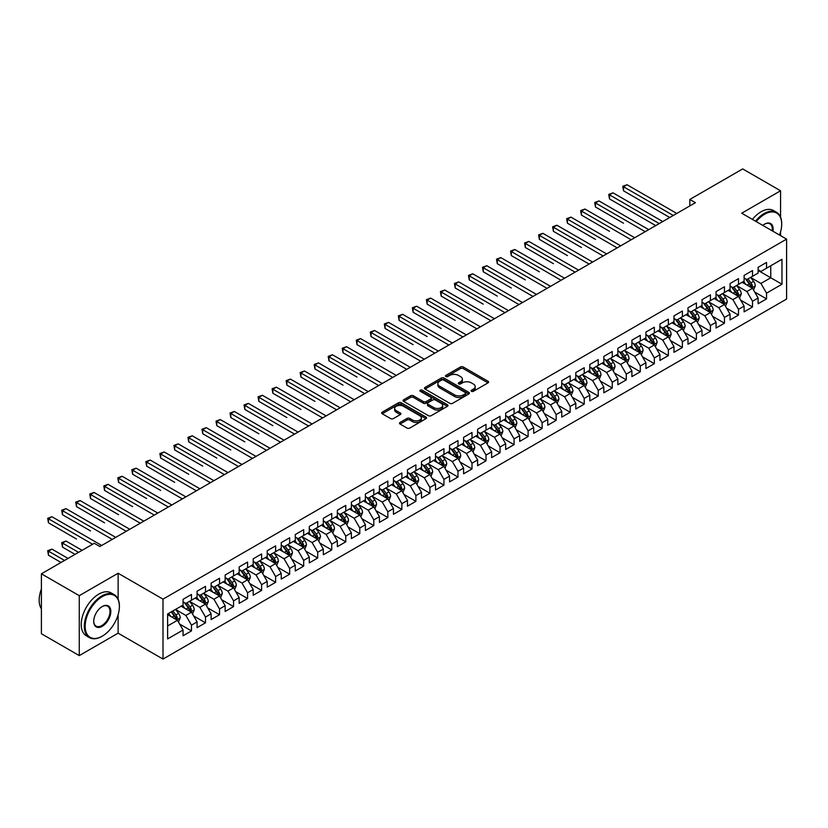 <?xml version="1.0" encoding="UTF-8"?>
<svg xmlns="http://www.w3.org/2000/svg" width="828" height="828" viewBox="0 0 828 828"><rect width="100%" height="100%" fill="white"/><g stroke="black" fill="none" stroke-linecap="round" stroke-linejoin="round"><path stroke-width="1.24" d="M471.474 391.313A1.366 0.787 0 0 0 473.399 391.313L488.034 382.867A1.946 1.128 0 0 0 488.603 382.07A1.946 1.128 0 0 0 488.034 381.273L463.245 366.97A1.946 1.128 0 0 0 460.492 366.97L445.868 375.415A1.366 0.787 0 0 0 445.474 375.964A1.366 0.787 0 0 0 445.868 376.523A1.366 0.787 0 0 0 447.793 376.523L449.687 375.436A6.231 3.602 0 0 1 458.505 375.436L460.565 376.626A6.231 3.602 0 0 1 462.386 379.172A6.231 3.602 0 0 1 460.565 381.708L458.671 382.805A1.366 0.787 0 0 0 458.277 383.364A1.366 0.787 0 0 0 458.671 383.913A1.366 0.787 0 0 0 460.596 383.913L462.49 382.826A6.231 3.602 0 0 1 471.308 382.826L473.368 384.016A6.231 3.602 0 0 1 475.189 386.562A6.231 3.602 0 0 1 473.368 389.098L471.474 390.195A1.366 0.787 0 0 0 471.08 390.754A1.366 0.787 0 0 0 471.474 391.313L471.474 390.195M400.059 422.446A1.946 1.128 0 0 0 399.489 423.243A1.946 1.128 0 0 0 400.059 424.039L407.014 428.055A1.946 1.128 0 0 0 409.767 428.055L426.006 418.668A1.946 1.128 0 0 0 426.575 417.881A1.946 1.128 0 0 0 426.006 417.084L401.228 402.77A1.946 1.128 0 0 0 398.475 402.77L382.225 412.158A1.946 1.128 0 0 0 381.656 412.944A1.946 1.128 0 0 0 382.225 413.741L390.63 418.595A1.946 1.128 0 0 0 393.383 418.595L400.328 414.58A1.946 1.128 0 0 0 400.907 413.783A1.946 1.128 0 0 0 400.328 412.986L396.167 410.584A5.206 3.012 0 0 1 394.645 408.463A5.206 3.012 0 0 1 397.854 405.679A5.206 3.012 0 0 1 403.536 406.331L419.848 415.749A5.206 3.012 0 0 1 421.369 417.881A5.206 3.012 0 0 1 418.161 420.655A5.206 3.012 0 0 1 412.479 420.003L409.767 418.43A1.946 1.128 0 0 0 407.014 418.43L400.059 422.446L400.059 424.039L407.014 420.055L407.014 418.43M118.125 599.224L118.125 573.245L79.271 595.674L41.4 573.814L94.278 543.282L99.888 546.521L695.427 202.684L689.817 199.444L689.817 205.924M118.125 573.245L163.002 599.151L786.6 239.126L786.6 299.053L163.002 659.078L163.002 599.151M780.566 217.184L780.566 190.782L741.712 213.21L786.6 239.126M780.566 190.782L742.695 168.922L689.817 199.444M449.821 403.329A1.946 1.128 0 0 0 452.585 403.329L468.824 393.952A1.946 1.128 0 0 0 469.393 393.155A1.946 1.128 0 0 0 468.824 392.358L444.046 378.054A1.946 1.128 0 0 0 441.293 378.054L425.043 387.432A1.946 1.128 0 0 0 424.474 388.228A1.946 1.128 0 0 0 425.043 389.025L449.821 403.329M420.841 391.603A1.366 0.787 0 0 1 422.218 391.799L422.218 390.174L447.42 404.726A1.946 1.128 0 0 1 447.989 405.513A1.946 1.128 0 0 1 447.42 406.31L431.171 415.687A1.946 1.128 0 0 1 428.418 415.687L403.64 401.383L410.584 397.399L410.584 395.784L403.64 399.789A1.946 1.128 0 0 0 403.07 400.586A1.946 1.128 0 0 0 403.64 401.383L403.64 399.789M410.584 397.399A1.946 1.128 0 0 1 413.348 397.399L413.348 395.784A1.946 1.128 0 0 0 410.584 395.784M413.348 395.784L423.398 401.58A1.946 1.128 0 0 0 426.151 401.58L430.757 398.92A1.946 1.128 0 0 0 431.326 398.123A1.946 1.128 0 0 0 430.757 397.326L420.293 391.292A1.366 0.787 0 0 1 419.899 390.733A1.366 0.787 0 0 1 420.738 390.009A1.366 0.787 0 0 1 422.218 390.174M758.127 270.466L770.754 277.753L770.754 265.767L781.974 259.288L766.542 268.2L766.542 262.445L758.127 267.309L758.127 273.054L752.517 276.293L752.517 270.549L744.103 275.403L744.103 281.158L738.493 284.397L738.493 278.643L730.079 283.507L730.079 289.251L724.469 292.491L724.469 286.747L716.054 291.601L716.054 297.356L710.434 300.585L710.434 294.84L702.02 299.695L702.02 305.449L696.41 308.689L696.41 302.934L687.996 307.799L687.996 313.543L682.386 316.782L682.386 311.038L673.971 315.892L673.971 321.647L668.362 324.886L668.362 319.132L659.947 323.996L659.947 329.741L654.337 332.98L654.337 327.236L645.923 332.09L645.923 337.845L640.313 341.074L640.313 335.33L631.899 340.184L631.899 345.938L626.279 349.178L626.279 343.423L617.864 348.288L617.864 354.032L612.254 357.272L612.254 351.527L603.84 356.382L603.84 362.136L598.23 365.376L598.23 359.621L589.815 364.486L589.815 370.23L584.206 373.469L584.206 367.725L575.791 372.579L575.791 378.334L570.181 381.563L570.181 375.819L561.767 380.673L561.767 386.428L556.157 389.667L556.157 383.913L547.743 388.777L547.743 394.521L542.123 397.761L542.123 392.017L533.708 396.871L533.708 402.625L528.098 405.865L528.098 400.11L519.684 404.975L519.684 410.719L514.074 413.959L514.074 408.214L505.66 413.068L505.66 418.823L500.05 422.052L500.05 416.308L491.635 421.162L491.635 426.917L486.026 430.156L486.026 424.402L477.611 429.266L477.611 435.01L472.001 438.25L472.001 432.506L463.587 437.36L463.587 443.115L457.967 446.354L457.967 440.599L449.552 445.464L449.552 451.208L443.943 454.448L443.943 448.704L435.528 453.558L435.528 459.312L429.918 462.541L429.918 456.797L421.504 461.651L421.504 467.406L415.894 470.646L415.894 464.891L407.479 469.755L407.479 475.5L401.87 478.739L401.87 472.995L393.455 477.849L393.455 483.604L387.846 486.843L387.846 481.089L379.431 485.953L379.431 491.697L373.811 494.937L373.811 489.193L365.396 494.047L365.396 499.791L359.787 503.031L359.787 497.286L351.372 502.141L351.372 507.895L345.762 511.135L345.762 505.38L337.348 510.245L337.348 515.989L331.738 519.228L331.738 513.484L323.324 518.338L323.324 524.093L317.714 527.332L317.714 521.578L309.299 526.442L309.299 532.187L303.69 535.426L303.69 529.682L295.275 534.536L295.275 540.28L289.655 543.52L289.655 537.776L281.241 542.63L281.241 548.384L275.631 551.624L275.631 545.869L267.216 550.734L267.216 556.478L261.607 559.718L261.607 553.973L253.192 558.828L253.192 564.582L247.582 567.822L247.582 562.067L239.168 566.932L239.168 572.676L233.558 575.915L233.558 570.171L225.144 575.025L225.144 580.77L219.534 584.009L219.534 578.265L211.119 583.119L211.119 588.874L205.499 592.113L205.499 586.359L197.085 591.223L197.085 596.967L191.475 600.207L191.475 594.463L183.06 599.317L183.06 605.071L167.629 613.972L167.629 638.916L183.06 630.005L177.451 620.296L167.629 614.624M781.974 259.288L781.974 284.232L766.542 293.143L760.932 283.424L750.768 277.556M754.691 292.046L766.542 298.887L766.542 293.143M766.542 298.887L758.127 303.752L758.127 297.997L752.517 301.237L746.908 291.518L736.734 285.65M740.667 300.15L752.517 306.991L752.517 301.237M752.517 306.991L744.103 311.846L744.103 306.101L738.493 309.341L732.883 299.622L722.709 293.743M726.642 308.244L738.493 315.085L738.493 309.341M738.493 315.085L730.079 319.939L730.079 314.195L724.469 317.434L718.859 307.716L708.685 301.847M712.618 316.337L724.469 323.179L724.469 317.434M724.469 323.179L716.054 328.043L716.054 322.289L710.434 325.528L704.825 315.81L694.661 309.941M698.584 324.441L710.434 331.283L710.434 325.528M710.434 331.283L702.02 336.137L702.02 330.393L696.41 333.632L690.8 323.914L680.637 318.045M684.559 332.535L696.41 339.376L696.41 333.632M696.41 339.376L687.996 344.241L687.996 338.486L682.386 341.726L676.776 332.007L666.612 326.139M670.535 340.639L682.386 347.481L682.386 341.726M682.386 347.481L673.971 352.335L673.971 346.59L668.362 349.83L662.752 340.111L652.578 334.233M656.511 348.733L668.362 355.574L668.362 349.83M668.362 355.574L659.947 360.428L659.947 354.684L654.337 357.924L648.728 348.205L638.554 342.337M642.487 356.827L654.337 363.668L654.337 357.924M654.337 363.668L645.923 368.532L645.923 362.778L640.313 366.017L634.703 356.299L624.529 350.43M628.462 364.931L640.313 371.772L640.313 366.017M640.313 371.772L631.899 376.626L631.899 370.882L626.279 374.121L620.669 364.403L610.505 358.534M614.428 373.024L626.279 379.866L626.279 374.121M626.279 379.866L617.864 384.73L617.864 378.976L612.254 382.215L606.645 372.496L596.481 366.628M600.404 381.118L612.254 387.97L612.254 382.215M612.254 387.97L603.84 392.824L603.84 387.08L598.23 390.319L592.62 380.601L582.457 374.722M586.379 389.222L598.23 396.063L598.23 390.319M598.23 396.063L589.815 400.918L589.815 395.173L584.206 398.413L578.596 388.694L568.422 382.826M572.355 397.316L584.206 404.157L584.206 398.413M584.206 404.157L575.791 409.022L575.791 403.267L570.181 406.507L564.572 396.788L554.398 390.919M558.331 405.42L570.181 412.261L570.181 406.507M570.181 412.261L561.767 417.115L561.767 411.371L556.157 414.611L550.548 404.892L540.374 399.024M544.306 413.514L556.157 420.355L556.157 414.611M556.157 420.355L547.743 425.219L547.743 419.465L542.123 422.704L536.513 412.986L526.349 407.117M530.272 421.607L542.123 428.459L542.123 422.704M542.123 428.459L533.708 433.313L533.708 427.569L528.098 430.798L522.489 421.09L512.325 415.211M516.248 429.711L528.098 436.553L528.098 430.798M528.098 436.553L519.684 441.407L519.684 435.663L514.074 438.902L508.464 429.183L498.301 423.315M502.223 437.805L514.074 444.646L514.074 438.902M514.074 444.646L505.66 449.511L505.66 443.756L500.05 446.996L494.44 437.277L484.266 431.409M488.199 445.909L500.05 452.75L500.05 446.996M500.05 452.75L491.635 457.605L491.635 451.86L486.026 455.1L480.416 445.381L470.242 439.513M474.175 454.003L486.026 460.844L486.026 455.1M486.026 460.844L477.611 465.709L477.611 459.954L472.001 463.194L466.392 453.475L456.218 447.606M460.151 462.096L472.001 468.948L472.001 463.194M472.001 468.948L463.587 473.802L463.587 468.058L457.967 471.287L452.357 461.579L442.193 455.7M446.116 470.2L457.967 477.042L457.967 471.287M457.967 477.042L449.552 481.896L449.552 476.152L443.943 479.391L438.333 469.673L428.169 463.804M432.092 478.294L443.943 485.136L443.943 479.391M443.943 485.136L435.528 490L435.528 484.245L429.918 487.485L424.309 477.766L414.145 471.898M418.068 486.398L429.918 493.24L429.918 487.485M429.918 493.24L421.504 498.094L421.504 492.349L415.894 495.589L410.284 485.87L400.11 480.002M404.043 494.492L415.894 501.333L415.894 495.589M415.894 501.333L407.479 506.198L407.479 500.443L401.87 503.683L396.26 493.964L386.086 488.096M390.019 502.586L401.87 509.437L401.87 503.683M401.87 509.437L393.455 514.291L393.455 508.547L387.846 511.776L382.236 502.068L372.062 496.189M375.995 510.69L387.846 517.531L387.846 511.776M387.846 517.531L379.431 522.385L379.431 516.641L373.811 519.88L368.201 510.162L358.038 504.293M361.96 518.783L373.811 525.625L373.811 519.88M373.811 525.625L365.396 530.489L365.396 524.735L359.787 527.974L354.177 518.256L344.013 512.387M347.936 526.887L359.787 533.729L359.787 527.974M359.787 533.729L351.372 538.583L351.372 532.839L345.762 536.078L340.153 526.36L329.989 520.491M333.912 534.981L345.762 541.822L345.762 536.078M345.762 541.822L337.348 546.687L337.348 540.932L331.738 544.172L326.128 534.453L315.954 528.585M319.887 543.075L331.738 549.927L331.738 544.172M331.738 549.927L323.324 554.781L323.324 549.036L317.714 552.266L312.104 542.557L301.93 536.679M305.863 551.179L317.714 558.02L317.714 552.266M317.714 558.02L309.299 562.874L309.299 557.13L303.69 560.37L298.08 550.651L287.906 544.783M291.839 559.273L303.69 566.114L303.69 560.37M303.69 566.114L295.275 570.978L295.275 565.224L289.655 568.463L284.045 558.745L273.882 552.876M277.804 567.377L289.655 574.218L289.655 568.463M289.655 574.218L281.241 579.072L281.241 573.328L275.631 576.567L270.021 566.849L259.857 560.98M263.78 575.47L275.631 582.312L275.631 576.567M275.631 582.312L267.216 587.176L267.216 581.422L261.607 584.661L255.997 574.942L245.833 569.074M249.756 583.564L261.607 590.416L261.607 584.661M261.607 590.416L253.192 595.27L253.192 589.515L247.582 592.755L241.973 583.047L231.799 577.168M235.732 591.668L247.582 598.509L247.582 592.755M247.582 598.509L239.168 603.364L239.168 597.619L233.558 600.859L227.948 591.14L217.774 585.272M221.707 599.762L233.558 606.603L233.558 600.859M233.558 606.603L225.144 611.468L225.144 605.713L219.534 608.953L213.924 599.234L203.75 593.365M207.683 607.866L219.534 614.707L219.534 608.953M219.534 614.707L211.119 619.561L211.119 613.817L205.499 617.057L199.89 607.338L189.726 601.47M193.648 615.96L205.499 622.801L205.499 617.057M205.499 622.801L197.085 627.665L197.085 621.911L191.475 625.15L185.865 615.432L175.702 609.563M179.624 624.053L191.475 630.905L191.475 625.15M191.475 630.905L183.06 635.759L183.06 630.005M183.06 601.832L185.865 603.446L191.475 600.207M167.629 625.958L177.451 620.296M197.085 593.728L199.89 595.353L205.499 592.113M185.865 615.432L191.475 612.192L181.094 606.199M197.085 621.911L191.475 612.192M211.119 585.634L213.924 587.249L219.534 584.009M199.89 607.338L205.499 604.098L195.129 598.106M211.119 613.817L205.499 604.098M225.144 577.54L227.948 579.155L233.558 575.915M213.924 599.234L219.534 595.994L209.153 590.002M225.144 605.713L219.534 595.994M239.168 569.436L241.973 571.061L247.582 567.822M227.948 591.14L233.558 587.901L223.177 581.908M239.168 597.619L233.558 587.901M253.192 561.343L255.997 562.957L261.607 559.718M241.973 583.047L247.582 579.807L237.201 573.814M253.192 589.515L247.582 579.807M267.216 553.239L270.021 554.863L275.631 551.624M255.997 574.942L261.607 571.703L251.226 565.71M267.216 581.422L261.607 571.703M281.241 545.145L284.045 546.759L289.655 543.52M270.021 566.849L275.631 563.609L265.25 557.617M281.241 573.328L275.631 563.609M295.275 537.051L298.08 538.666L303.69 535.426M284.045 558.745L289.655 555.505L279.284 549.513M295.275 565.224L289.655 555.505M309.299 528.947L312.104 530.572L317.714 527.332M298.08 550.651L303.69 547.411L293.309 541.419M309.299 557.13L303.69 547.411M323.324 520.853L326.128 522.468L331.738 519.228M312.104 542.557L317.714 539.318L307.333 533.325M323.324 549.036L317.714 539.318M337.348 512.749L340.153 514.374L345.762 511.135M326.128 534.453L331.738 531.214L321.357 525.221M337.348 540.932L331.738 531.214M351.372 504.656L354.177 506.27L359.787 503.031M340.153 526.36L345.762 523.12L335.381 517.127M351.372 532.839L345.762 523.12M365.396 496.562L368.201 498.177L373.811 494.937M354.177 518.256L359.787 515.016L349.406 509.023M365.396 524.735L359.787 515.016M379.431 488.458L382.236 490.083L387.846 486.843M368.201 510.162L373.811 506.922L363.44 500.93M379.431 516.641L373.811 506.922M393.455 480.364L396.26 481.979L401.87 478.739M382.236 502.068L387.846 498.829L377.464 492.836M393.455 508.547L387.846 498.829M407.479 472.26L410.284 473.885L415.894 470.646M396.26 493.964L401.87 490.725L391.489 484.732M407.479 500.443L401.87 490.725M421.504 464.166L424.309 465.781L429.918 462.541M410.284 485.87L415.894 482.631L405.513 476.638M421.504 492.349L415.894 482.631M435.528 456.073L438.333 457.687L443.943 454.448M424.309 477.766L429.918 474.527L419.537 468.534M435.528 484.245L429.918 474.527M449.552 447.969L452.357 449.594L457.967 446.354M438.333 469.673L443.943 466.433L433.561 460.44M449.552 476.152L443.943 466.433M463.587 439.875L466.392 441.49L472.001 438.25M452.357 461.579L457.967 458.339L447.596 452.347M463.587 468.058L457.967 458.339M477.611 431.771L480.416 433.396L486.026 430.156M466.392 453.475L472.001 450.235L461.62 444.243M477.611 459.954L472.001 450.235M491.635 423.677L494.44 425.292L500.05 422.052M480.416 445.381L486.026 442.142L475.645 436.149M491.635 451.86L486.026 442.142M505.66 415.584L508.464 417.198L514.074 413.959M494.44 437.277L500.05 434.038L489.669 428.045M505.66 443.756L500.05 434.038M519.684 407.479L522.489 409.104L528.098 405.865M508.464 429.183L514.074 425.944L503.693 419.951M519.684 435.663L514.074 425.944M533.708 399.386L536.513 401L542.123 397.761M522.489 421.09L528.098 417.85L517.717 411.858M533.708 427.569L528.098 417.85M547.743 391.282L550.548 392.907L556.157 389.667M536.513 412.986L542.123 409.746L531.752 403.753M547.743 419.465L542.123 409.746M561.767 383.188L564.572 384.803L570.181 381.563M550.548 404.892L556.157 401.652L545.776 395.66M561.767 411.371L556.157 401.652M575.791 375.094L578.596 376.709L584.206 373.469M564.572 396.788L570.181 393.548L559.8 387.556M575.791 403.267L570.181 393.548M589.815 366.99L592.62 368.615L598.23 365.376M578.596 388.694L584.206 385.455L573.825 379.462M589.815 395.173L584.206 385.455M603.84 358.897L606.645 360.511L612.254 357.272M592.62 380.601L598.23 377.361L587.849 371.368M603.84 387.08L598.23 377.361M617.864 350.793L620.669 352.417L626.279 349.178M606.645 372.496L612.254 369.257L601.873 363.264M617.864 378.976L612.254 369.257M631.899 342.699L634.703 344.313L640.313 341.074M620.669 364.403L626.279 361.163L615.908 355.171M631.899 370.882L626.279 361.163M645.923 334.605L648.728 336.22L654.337 332.98M634.703 356.299L640.313 353.059L629.932 347.067M645.923 362.778L640.313 353.059M659.947 326.501L662.752 328.126L668.362 324.886M648.728 348.205L654.337 344.965L643.956 338.973M659.947 354.684L654.337 344.965M673.971 318.407L676.776 320.022L682.386 316.782M662.752 340.111L668.362 336.872L657.981 330.879M673.971 346.59L668.362 336.872M687.996 310.303L690.8 311.928L696.41 308.689M676.776 332.007L682.386 328.768L672.005 322.775M687.996 338.486L682.386 328.768M702.02 302.21L704.825 303.824L710.434 300.585M690.8 323.914L696.41 320.674L686.029 314.681M702.02 330.393L696.41 320.674M716.054 294.116L718.859 295.731L724.469 292.491M704.825 315.81L710.434 312.57L700.064 306.577M716.054 322.289L710.434 312.57M730.079 286.012L732.883 287.637L738.493 284.397M718.859 307.716L724.469 304.476L714.088 298.484M730.079 314.195L724.469 304.476M744.103 277.918L746.908 279.533L752.517 276.293M732.883 299.622L738.493 296.383L728.112 290.39M744.103 306.101L738.493 296.383M758.127 269.814L760.932 271.439L766.542 268.2M746.908 291.518L752.517 288.279L742.136 282.286M758.127 297.997L752.517 288.279M41.4 573.814L41.4 633.73L79.271 655.6L118.125 633.172L163.002 659.078M79.271 595.674L79.271 655.6M780.566 235.649L780.566 231.83M760.932 283.424L770.754 277.753L781.974 284.232M118.125 633.172L118.125 614.707M472.022 391.499L473.368 390.723A6.231 3.602 0 0 0 475.189 388.177L475.189 386.562M462.386 379.172L462.386 380.787A6.231 3.602 0 0 1 460.565 383.333L459.219 384.109M488.002 382.878L463.245 368.584A1.946 1.128 0 0 0 460.492 368.584L446.416 376.719M468.824 392.358L468.824 393.952L444.046 379.669A1.946 1.128 0 0 0 441.293 379.669L425.074 389.036M465.388 393.714A1.366 0.787 0 0 0 465.781 393.155A1.366 0.787 0 0 0 465.388 392.596L443.632 380.042A1.366 0.787 0 0 0 441.707 380.042L439.709 381.19A6.231 3.602 0 0 0 437.877 383.737A6.231 3.602 0 0 0 439.709 386.283L454.572 394.863A6.231 3.602 0 0 0 463.39 394.863L465.388 393.714L465.388 395.329A1.366 0.787 0 0 0 465.781 394.78L465.781 393.155M437.877 383.737L437.877 385.362A6.231 3.602 0 0 0 439.709 387.897L439.709 386.283M465.388 395.329L463.39 396.488A6.231 3.602 0 0 1 454.572 396.488L439.709 387.897M413.348 397.399L423.398 403.205A1.946 1.128 0 0 0 426.151 403.205L430.757 400.535A1.946 1.128 0 0 0 431.326 399.748L431.326 398.123M422.218 391.799L447.389 406.331M433.82 407.604A5.206 3.012 0 0 0 439.502 408.256A5.206 3.012 0 0 0 442.711 405.482A5.206 3.012 0 0 0 441.189 403.35L435.435 400.027A1.946 1.128 0 0 0 432.682 400.027L428.076 402.698A1.946 1.128 0 0 0 427.507 403.495A1.946 1.128 0 0 0 428.076 404.281L433.82 407.604L433.82 409.218A5.206 3.012 0 0 0 439.502 409.87A5.206 3.012 0 0 0 442.711 407.097L442.711 405.482M427.507 403.495L427.507 405.109A1.946 1.128 0 0 0 428.076 405.906L428.076 404.281M433.82 409.218L428.076 405.906M421.369 417.881L421.369 419.496A5.206 3.012 0 0 1 418.161 422.27A5.206 3.012 0 0 1 412.479 421.618L409.767 420.055A1.946 1.128 0 0 0 407.014 420.055M394.645 408.463L394.645 410.077A5.206 3.012 0 0 0 396.167 412.199L396.167 410.584M400.307 414.59L396.167 412.199M425.985 418.689L401.228 404.395A1.946 1.128 0 0 0 398.475 404.395L382.257 413.762M753.552 290.079L755.291 285.836A5.258 3.033 -120 0 0 753.615 281.354L750.634 277.38M745.893 284.459L743.627 281.427M623.515 223.198L595.467 207L595.467 202.953L598.975 200.935L648.728 229.656M745.345 278.632L749.268 283.869A5.258 3.033 60 0 1 750.768 287.037L752.455 286.064A5.258 3.033 -120 0 0 750.955 282.897L747.974 278.922M746.266 279.171L749.951 284.076A2.681 1.542 60 0 1 750.437 284.894L752.455 286.064M673.267 215.477L623.515 186.755L627.024 184.737L676.776 213.458M669.759 217.505L623.515 190.813L623.515 186.755L622.749 186.31L627.024 184.737M623.515 190.813L622.749 186.31M739.528 298.173L741.267 293.93A5.258 3.033 -120 0 0 739.59 289.458L736.61 285.484M731.859 292.553L729.603 289.531M609.491 231.302L581.442 215.104L581.442 211.057L584.951 209.029L634.703 237.75M731.321 286.736L735.243 291.963A5.258 3.033 60 0 1 736.744 295.13L738.431 294.157A5.258 3.033 -120 0 0 736.92 291.001L733.95 287.016M732.242 287.264L735.926 292.18A2.681 1.542 60 0 1 736.413 292.988L738.431 294.157M725.504 306.277L727.243 302.034A5.258 3.033 -120 0 0 725.566 297.552L722.585 293.578M717.835 300.647L715.568 297.625M595.467 239.395L567.418 223.198L567.418 219.151L570.927 217.122L620.669 245.844M717.296 294.83L721.219 300.067A5.258 3.033 60 0 1 722.72 303.224L724.407 302.251A5.258 3.033 -120 0 0 722.896 299.094L719.915 295.12M718.218 295.368L721.902 300.274A2.681 1.542 60 0 1 722.389 301.092L724.407 302.251M659.243 223.581L609.491 194.859L612.999 192.831L662.752 221.552M655.735 225.599L609.491 198.906L609.491 194.859L608.725 194.414L612.999 192.831M609.491 198.906L608.725 194.414M645.219 231.674L594.701 202.508L598.975 200.935M595.467 207L594.701 202.508M779.521 235.038A24.198 13.972 120 0 0 781.694 224.15A24.198 13.972 120 0 0 764.575 214.266A24.198 13.972 120 0 0 756.233 221.593M755.509 221.169A24.799 14.314 -60 0 1 764.161 213.541A24.799 14.314 -60 0 1 776.56 212.31A24.799 14.314 -60 0 1 781.694 223.663A24.799 14.314 -60 0 1 781.694 223.902M762.805 225.392A12.099 6.986 -60 0 1 764.575 224.15L764.575 224.15A12.099 6.986 -60 0 1 772.948 231.25M772.172 230.795A11.509 6.645 120 0 0 769.916 223.819A11.509 6.645 120 0 0 764.368 224.274M752.414 219.389A24.799 14.314 -60 0 1 761.077 211.761A24.799 14.314 -60 0 1 773.466 210.529L776.56 212.31M101.854 636.411L102.268 636.163A24.198 13.972 120 0 0 119.387 606.531A24.198 13.972 120 0 0 102.268 596.646A24.198 13.972 120 0 0 85.16 626.289A24.198 13.972 120 0 0 102.268 636.163L101.854 636.411A24.799 14.314 -60 0 1 89.455 637.632A24.799 14.314 -60 0 1 85.657 617.771A24.799 14.314 -60 0 1 101.854 595.922A24.799 14.314 -60 0 1 114.254 594.69A24.799 14.314 -60 0 1 119.387 606.044A24.799 14.314 -60 0 1 119.387 606.282M102.268 606.531L102.268 606.531A12.099 6.986 -60 0 1 110.828 611.468A12.099 6.986 -60 0 1 102.268 626.289A12.099 6.986 -60 0 1 93.719 621.342A12.099 6.986 -60 0 1 102.268 606.531L102.268 606.531M93.719 621.093A11.509 6.645 120 0 0 96.1 626.123A11.509 6.645 120 0 0 101.854 625.554A11.509 6.645 120 0 0 109.368 615.421A11.509 6.645 120 0 0 107.609 606.199A11.509 6.645 120 0 0 102.061 606.655M41.4 608.828A24.799 14.314 -60 0 1 41.4 589.008M89.455 637.632L86.371 635.852A24.799 14.314 -60 0 1 82.572 615.98A24.799 14.314 -60 0 1 98.77 594.131A24.799 14.314 -60 0 1 111.159 592.91L114.254 594.69M711.48 314.371L713.218 310.127A5.258 3.033 -120 0 0 711.542 305.656L708.561 301.671M703.81 308.751L701.544 305.729M581.442 247.489L553.394 231.302L553.394 227.245L556.892 225.226L606.645 253.948M703.272 302.924L707.195 308.161A5.258 3.033 60 0 1 708.696 311.328L710.383 310.355A5.258 3.033 -120 0 0 708.871 307.188L705.891 303.214M704.193 303.462L707.878 308.378A2.681 1.542 60 0 1 708.364 309.186L710.383 310.355M697.455 322.475L699.194 318.231A5.258 3.033 -120 0 0 697.507 313.75L694.537 309.775M689.786 316.845L687.519 313.822M567.418 255.593L539.359 239.395L539.359 235.349L542.868 233.32L592.62 262.041M689.238 311.028L693.16 316.265A5.258 3.033 60 0 1 694.671 319.422L696.348 318.449A5.258 3.033 -120 0 0 694.847 315.292L691.866 311.307M690.169 311.556L693.843 316.472A2.681 1.542 60 0 1 694.33 317.29L696.348 318.449M631.195 239.778L580.666 210.602L584.951 209.029M581.442 215.104L580.666 210.602M617.17 247.872L566.642 218.706L570.927 217.122M567.418 223.198L566.642 218.706M683.421 330.569L685.16 326.325A5.258 3.033 -120 0 0 683.483 321.844L680.502 317.869M675.762 324.949L673.495 321.916M553.394 263.687L525.335 247.489L525.335 243.442L528.844 241.424L578.596 270.145M675.213 319.122L679.136 324.359A5.258 3.033 60 0 1 680.647 327.515L682.324 326.553A5.258 3.033 -120 0 0 680.823 323.386L677.842 319.411M676.145 319.66L679.819 324.566A2.681 1.542 60 0 1 680.305 325.383L682.324 326.553M603.136 255.966L552.618 226.8L556.892 225.226M553.394 231.302L552.618 226.8M669.397 338.662L671.135 334.419A5.258 3.033 -120 0 0 669.459 329.948L666.478 325.973M661.738 333.042L659.471 330.02M539.359 271.791L511.311 255.593L511.311 251.546L514.819 249.518L564.572 278.239M661.189 327.226L665.112 332.452A5.258 3.033 60 0 1 666.612 335.619L668.299 334.647A5.258 3.033 -120 0 0 666.799 331.49L663.818 327.505M662.11 327.753L665.795 332.67A2.681 1.542 60 0 1 666.281 333.477L668.299 334.647M589.112 264.07L538.593 234.904L542.868 233.32M539.359 239.395L538.593 234.904M655.372 346.766L657.111 342.523A5.258 3.033 -120 0 0 655.434 338.041L652.454 334.067M647.703 341.136L645.447 338.114M525.335 279.885L497.286 263.687L497.286 259.64L500.795 257.611L550.548 286.333M647.165 335.319L651.087 340.556A5.258 3.033 60 0 1 652.588 343.713L654.275 342.74A5.258 3.033 -120 0 0 652.764 339.584L649.794 335.609M648.086 335.857L651.771 340.763A2.681 1.542 60 0 1 652.257 341.581L654.275 342.74M575.087 272.164L524.569 242.997L528.844 241.424M525.335 247.489L524.569 242.997M641.348 354.86L643.087 350.617A5.258 3.033 -120 0 0 641.41 346.145L638.429 342.161M633.679 349.24L631.412 346.218M511.311 287.978L483.262 271.791L483.262 267.734L486.771 265.716L536.513 294.437M633.141 343.413L637.063 348.65A5.258 3.033 60 0 1 638.564 351.817L640.251 350.844A5.258 3.033 -120 0 0 638.74 347.677L635.759 343.703M634.062 343.951L637.746 348.867A2.681 1.542 60 0 1 638.233 349.675L640.251 350.844M561.063 280.268L510.545 251.091L514.819 249.518M511.311 255.593L510.545 251.091M627.324 362.964L629.063 358.721A5.258 3.033 -120 0 0 627.386 354.239L624.405 350.265M619.654 357.334L617.388 354.312M497.286 296.082L469.238 279.885L469.238 275.838L472.736 273.809L522.489 302.53M619.116 351.517L623.039 356.754A5.258 3.033 60 0 1 624.54 359.911L626.227 358.938A5.258 3.033 -120 0 0 624.716 355.781L621.735 351.796M620.037 352.045L623.722 356.961A2.681 1.542 60 0 1 624.208 357.779L626.227 358.938M547.039 288.361L496.51 259.195L500.795 257.611M497.286 263.687L496.51 259.195M613.3 371.058L615.038 366.814A5.258 3.033 -120 0 0 613.351 362.333L610.381 358.358M605.63 365.438L603.364 362.405M483.262 304.176L455.203 287.978L455.203 283.932L458.712 281.903L508.464 310.635M605.082 359.611L609.004 364.848A5.258 3.033 60 0 1 610.515 368.005L612.192 367.042A5.258 3.033 -120 0 0 610.691 363.875L607.711 359.901M606.013 360.149L609.687 365.055A2.681 1.542 60 0 1 610.174 365.872L612.192 367.042M533.015 296.455L482.486 267.289L486.771 265.716M483.262 271.791L482.486 267.289M599.265 379.152L601.004 374.908A5.258 3.033 -120 0 0 599.327 370.437L596.346 366.462M591.606 373.531L589.339 370.509M469.238 312.28L441.179 296.082L441.179 292.025L444.688 290.007L494.44 318.728M591.057 367.715L594.98 372.942A5.258 3.033 60 0 1 596.491 376.109L598.168 375.136A5.258 3.033 -120 0 0 596.667 371.979L593.686 367.994M591.989 368.243L595.663 373.159A2.681 1.542 60 0 1 596.15 373.966L598.168 375.136M518.98 304.559L468.462 275.393L472.736 273.809M469.238 279.885L468.462 275.393M585.241 387.256L586.98 383.012A5.258 3.033 -120 0 0 585.303 378.531L582.322 374.556M577.582 381.625L575.315 378.603M455.203 320.374L427.155 304.176L427.155 300.129L430.663 298.101L480.416 326.822M577.033 375.808L580.956 381.046A5.258 3.033 60 0 1 582.457 384.202L584.144 383.229A5.258 3.033 -120 0 0 582.643 380.073L579.662 376.098M577.954 376.347L581.639 381.253A2.681 1.542 60 0 1 582.125 382.07L584.144 383.229M504.956 312.653L454.437 283.486L458.712 281.903M455.203 287.978L454.437 283.486M571.216 395.349L572.955 391.106A5.258 3.033 -120 0 0 571.279 386.635L568.298 382.65M563.547 389.729L561.291 386.707M441.179 328.468L413.131 312.27L413.131 308.223L416.639 306.205L466.392 334.926M563.009 383.902L566.932 389.139A5.258 3.033 60 0 1 568.432 392.306L570.119 391.334A5.258 3.033 -120 0 0 568.608 388.166L565.638 384.192M563.93 384.44L567.615 389.357A2.681 1.542 60 0 1 568.101 390.164L570.119 391.334M490.932 320.757L440.413 291.58L444.688 290.007M441.179 296.082L440.413 291.58M557.192 403.453L558.931 399.21A5.258 3.033 -120 0 0 557.254 394.728L554.274 390.754M549.523 397.823L547.256 394.801M427.155 336.572L399.106 320.374L399.106 316.327L402.615 314.298L452.357 343.02M548.985 392.006L552.907 397.243A5.258 3.033 60 0 1 554.408 400.4L556.095 399.427A5.258 3.033 -120 0 0 554.584 396.27L551.603 392.286M549.906 392.534L553.59 397.45A2.681 1.542 60 0 1 554.077 398.268L556.095 399.427M476.907 328.851L426.389 299.684L430.663 298.101M427.155 304.176L426.389 299.684M543.168 411.547L544.907 407.304A5.258 3.033 -120 0 0 543.23 402.822L540.249 398.848M535.499 405.917L533.232 402.894M413.131 344.665L385.082 328.468L385.082 324.421L388.58 322.392L438.333 351.124M534.96 400.1L538.883 405.337A5.258 3.033 60 0 1 540.384 408.494L542.071 407.531A5.258 3.033 -120 0 0 540.56 404.364L537.579 400.39M535.882 400.638L539.566 405.544A2.681 1.542 60 0 1 540.053 406.362L542.071 407.531M462.883 336.944L412.354 307.778L416.639 306.205M413.131 312.27L412.354 307.778M529.144 419.641L530.883 415.397A5.258 3.033 -120 0 0 529.195 410.926L526.225 406.952M521.474 414.021L519.208 410.998M399.106 352.769L371.047 336.572L371.047 332.514L374.556 330.496L424.309 359.217M520.926 408.204L524.848 413.431A5.258 3.033 60 0 1 526.36 416.598L528.036 415.625A5.258 3.033 -120 0 0 526.536 412.468L523.555 408.483M521.857 408.732L525.532 413.648A2.681 1.542 60 0 1 526.018 414.455L528.036 415.625M448.859 345.048L398.33 315.882L402.615 314.298M399.106 320.374L398.33 315.882M515.109 427.745L516.848 423.501A5.258 3.033 -120 0 0 515.171 419.02L512.19 415.045M507.45 422.114L505.183 419.092M385.082 360.863L357.023 344.665L357.023 340.618L360.532 338.59L410.284 367.311M506.902 416.298L510.824 421.535A5.258 3.033 60 0 1 512.335 424.692L514.012 423.719A5.258 3.033 -120 0 0 512.511 420.562L509.53 416.587M507.833 416.836L511.507 421.742A2.681 1.542 60 0 1 511.994 422.559L514.012 423.719M434.824 353.142L384.306 323.976L388.58 322.392M385.082 328.468L384.306 323.976M501.085 435.839L502.824 431.595A5.258 3.033 -120 0 0 501.147 427.124L498.166 423.139M493.426 430.218L491.159 427.196M371.047 368.957L342.999 352.759L342.999 348.712L346.508 346.694L396.26 375.415M492.877 424.391L496.8 429.628A5.258 3.033 60 0 1 498.301 432.796L499.988 431.823A5.258 3.033 -120 0 0 498.487 428.656L495.506 424.681M493.798 424.93L497.483 429.846A2.681 1.542 60 0 1 497.97 430.653L499.988 431.823M420.8 361.246L370.282 332.069L374.556 330.496M371.047 336.572L370.282 332.069M487.061 443.943L488.799 439.699A5.258 3.033 -120 0 0 487.123 435.217L484.142 431.243M479.391 438.312L477.135 435.29M357.023 377.061L328.975 360.863L328.975 356.816L332.483 354.788L382.236 383.509M478.853 432.495L482.776 437.733A5.258 3.033 60 0 1 484.276 440.889L485.964 439.916A5.258 3.033 -120 0 0 484.452 436.76L481.482 432.775M479.774 433.023L483.459 437.94A2.681 1.542 60 0 1 483.945 438.757L485.964 439.916M406.776 369.34L356.257 340.173L360.532 338.59M357.023 344.665L356.257 340.173M473.036 452.036L474.775 447.793A5.258 3.033 -120 0 0 473.099 443.311L470.118 439.337M465.367 446.406L463.1 443.384M342.999 385.155L314.95 368.957L314.95 364.91L318.459 362.881L368.201 391.613M464.829 440.589L468.751 445.826A5.258 3.033 60 0 1 470.252 448.983L471.939 448.02A5.258 3.033 -120 0 0 470.428 444.853L467.447 440.879M465.75 441.127L469.435 446.033A2.681 1.542 60 0 1 469.921 446.851L471.939 448.02M392.751 377.433L342.233 348.267L346.508 346.694M342.999 352.759L342.233 348.267M459.012 460.13L460.751 455.886A5.258 3.033 -120 0 0 459.074 451.415L456.093 447.441M451.343 454.51L449.076 451.488M328.975 393.259L300.926 377.061L300.926 373.004L304.425 370.985L354.177 399.707M450.805 448.693L454.727 453.92A5.258 3.033 60 0 1 456.228 457.087L457.915 456.114A5.258 3.033 -120 0 0 456.404 452.957L453.423 448.973M451.726 449.221L455.41 454.137A2.681 1.542 60 0 1 455.897 454.945L457.915 456.114M378.727 385.537L328.199 356.371L332.483 354.788M328.975 360.863L328.199 356.371M444.988 468.234L446.727 463.99A5.258 3.033 -120 0 0 445.04 459.509L442.069 455.535M437.319 462.604L435.052 459.581M314.95 401.352L286.892 385.155L286.892 381.108L290.4 379.079L340.153 407.8M436.77 456.787L440.693 462.024A5.258 3.033 60 0 1 442.204 465.181L443.88 464.208A5.258 3.033 -120 0 0 442.38 461.051L439.399 457.077M437.701 457.325L441.376 462.231A2.681 1.542 60 0 1 441.862 463.049L443.88 464.208M364.703 393.631L314.174 364.465L318.459 362.881M314.95 368.957L314.174 364.465M430.953 476.328L432.692 472.084A5.258 3.033 -120 0 0 431.015 467.613L428.035 463.628M423.294 470.708L421.028 467.685M300.926 409.446L272.867 393.248L272.867 389.201L276.376 387.183L326.128 415.904M422.746 464.881L426.668 470.118A5.258 3.033 60 0 1 428.179 473.285L429.856 472.312A5.258 3.033 -120 0 0 428.355 469.145L425.375 465.17M423.677 465.419L427.351 470.335A2.681 1.542 60 0 1 427.838 471.142L429.856 472.312M350.668 401.735L300.15 372.559L304.425 370.985M300.926 377.061L300.15 372.559M416.929 484.432L418.668 480.188A5.258 3.033 -120 0 0 416.991 475.707L414.01 471.732M409.27 478.801L407.003 475.779M286.892 417.55L258.843 401.352L258.843 397.305L262.352 395.277L312.104 423.998M408.721 472.985L412.644 478.222A5.258 3.033 60 0 1 414.145 481.378L415.832 480.406A5.258 3.033 -120 0 0 414.331 477.249L411.35 473.264M409.643 473.512L413.327 478.429A2.681 1.542 60 0 1 413.814 479.246L415.832 480.406M336.644 409.829L286.126 380.663L290.4 379.079M286.892 385.155L286.126 380.663M402.905 492.525L404.644 488.282A5.258 3.033 -120 0 0 402.967 483.8L399.986 479.826M395.235 486.895L392.979 483.873M272.867 425.644L244.819 409.446L244.819 405.399L248.328 403.371L298.08 432.102M394.697 481.078L398.62 486.315A5.258 3.033 60 0 1 400.121 489.472L401.808 488.51A5.258 3.033 -120 0 0 400.297 485.343L397.326 481.368M395.618 481.617L399.303 486.522A2.681 1.542 60 0 1 399.789 487.34L401.808 488.51M322.62 417.923L272.101 388.756L276.376 387.183M272.867 393.248L272.101 388.756M388.881 500.619L390.619 496.376A5.258 3.033 -120 0 0 388.943 491.904L385.962 487.93M381.211 494.999L378.945 491.977M258.843 433.748L230.795 417.55L230.795 413.493L234.303 411.475L284.045 440.196M380.673 489.182L384.596 494.409A5.258 3.033 60 0 1 386.096 497.576L387.783 496.603A5.258 3.033 -120 0 0 386.272 493.447L383.292 489.462M381.594 489.71L385.279 494.626A2.681 1.542 60 0 1 385.765 495.434L387.783 496.603M308.596 426.027L258.077 396.86L262.352 395.277M258.843 401.352L258.077 396.86M374.856 508.723L376.595 504.48A5.258 3.033 -120 0 0 374.918 499.998L371.938 496.024M367.187 503.093L364.92 500.071M244.819 441.841L216.77 425.644L216.77 421.597L220.269 419.568L270.021 448.29M366.649 497.276L370.571 502.513A5.258 3.033 60 0 1 372.072 505.67L373.759 504.697A5.258 3.033 -120 0 0 372.248 501.54L369.267 497.566M367.57 497.814L371.254 502.72A2.681 1.542 60 0 1 371.741 503.538L373.759 504.697M294.571 434.12L244.043 404.954L248.328 403.371M244.819 409.446L244.043 404.954M360.832 516.817L362.571 512.573A5.258 3.033 -120 0 0 360.884 508.102L357.913 504.117M353.163 511.197L350.896 508.175M230.795 449.935L202.736 433.737L202.736 429.691L206.244 427.672L255.997 456.394M352.614 505.37L356.537 510.607A5.258 3.033 60 0 1 358.048 513.774L359.725 512.801A5.258 3.033 -120 0 0 358.224 509.634L355.243 505.66M353.546 505.908L357.22 510.824A2.681 1.542 60 0 1 357.706 511.632L359.725 512.801M280.547 442.224L230.018 413.048L234.303 411.475M230.795 417.55L230.018 413.048M346.797 524.921L348.536 520.677A5.258 3.033 -120 0 0 346.86 516.196L343.879 512.221M339.138 519.291L336.872 516.268M216.77 458.039L188.712 441.841L188.712 437.795L192.22 435.766L241.973 464.487M338.59 513.474L342.513 518.711A5.258 3.033 60 0 1 344.024 521.868L345.7 520.895A5.258 3.033 -120 0 0 344.2 517.738L341.219 513.753M339.521 514.002L343.196 518.918A2.681 1.542 60 0 1 343.682 519.736L345.7 520.895M266.512 450.318L215.994 421.152L220.269 419.568M216.77 425.644L215.994 421.152M332.773 533.015L334.512 528.771A5.258 3.033 -120 0 0 332.835 524.29L329.854 520.315M325.114 527.384L322.848 524.362M202.736 466.133L174.687 449.935L174.687 445.888L178.196 443.86L227.948 472.591M324.566 521.568L328.488 526.805A5.258 3.033 60 0 1 329.989 529.961L331.676 528.999A5.258 3.033 -120 0 0 330.175 525.832L327.195 521.857M325.487 522.106L329.171 527.012A2.681 1.542 60 0 1 329.658 527.829L331.676 528.999M252.488 458.412L201.97 429.246L206.244 427.672M202.736 433.737L201.97 429.246M318.749 541.108L320.488 536.865A5.258 3.033 -120 0 0 318.811 532.394L315.83 528.419M311.08 535.488L308.823 532.466M188.712 474.237L160.663 458.039L160.663 453.982L164.172 451.964L213.924 480.685M310.541 529.672L314.464 534.898A5.258 3.033 60 0 1 315.965 538.065L317.652 537.093A5.258 3.033 -120 0 0 316.141 533.925L313.17 529.951M311.463 530.199L315.147 535.116A2.681 1.542 60 0 1 315.634 535.923L317.652 537.093M238.464 466.516L187.946 437.35L192.22 435.766M188.712 441.841L187.946 437.35M304.725 549.212L306.464 544.969A5.258 3.033 -120 0 0 304.787 540.487L301.806 536.513M297.055 543.582L294.789 540.56M174.687 482.331L146.639 466.133L146.639 462.086L150.147 460.057L199.89 488.779M296.517 537.765L300.44 543.002A5.258 3.033 60 0 1 301.941 546.159L303.628 545.186A5.258 3.033 -120 0 0 302.116 542.029L299.136 538.055M297.438 538.303L301.123 543.209A2.681 1.542 60 0 1 301.609 544.027L303.628 545.186M224.44 474.61L173.921 445.443L178.196 443.86M174.687 449.935L173.921 445.443M290.7 557.306L292.439 553.063A5.258 3.033 -120 0 0 290.763 548.591L287.782 544.607M283.031 551.686L280.764 548.664M160.663 490.424L132.615 474.227L132.615 470.18L136.113 468.162L185.865 496.883M282.493 545.859L286.416 551.096A5.258 3.033 60 0 1 287.916 554.263L289.603 553.29A5.258 3.033 -120 0 0 288.092 550.123L285.111 546.149M283.414 546.397L287.099 551.313A2.681 1.542 60 0 1 287.585 552.121L289.603 553.29M210.416 482.714L159.887 453.537L164.172 451.964M160.663 458.039L159.887 453.537M276.676 565.41L278.415 561.167A5.258 3.033 -120 0 0 276.728 556.685L273.757 552.711M269.007 559.78L266.74 556.758M146.639 498.528L118.58 482.331L118.58 478.284L122.089 476.255L171.841 504.976M268.458 553.963L272.381 559.2A5.258 3.033 60 0 1 273.892 562.357L275.569 561.384A5.258 3.033 -120 0 0 274.068 558.227L271.087 554.242M269.39 554.491L273.064 559.407A2.681 1.542 60 0 1 273.55 560.225L275.569 561.384M196.391 490.807L145.863 461.641L150.147 460.057M146.639 466.133L145.863 461.641M262.642 573.504L264.38 569.26A5.258 3.033 -120 0 0 262.704 564.779L259.723 560.804M254.983 567.873L252.716 564.851M132.615 506.622L104.556 490.424L104.556 486.378L108.064 484.349L157.817 513.081M254.434 562.057L258.357 567.294A5.258 3.033 60 0 1 259.868 570.451L261.544 569.488A5.258 3.033 -120 0 0 260.044 566.321L257.063 562.347M255.366 562.595L259.04 567.501A2.681 1.542 60 0 1 259.526 568.318L261.544 569.488M182.357 498.901L131.838 469.735L136.113 468.162M132.615 474.227L131.838 469.735M248.617 581.598L250.356 577.354A5.258 3.033 -120 0 0 248.679 572.883L245.699 568.908M240.958 575.977L238.692 572.955M118.58 514.716L90.531 498.528L90.531 494.471L94.04 492.453L143.793 521.174M240.41 570.161L244.332 575.388A5.258 3.033 60 0 1 245.833 578.555L247.52 577.582A5.258 3.033 -120 0 0 246.019 574.415L243.039 570.44M241.331 570.689L245.016 575.605A2.681 1.542 60 0 1 245.502 576.412L247.52 577.582M168.332 507.005L117.814 477.839L122.089 476.255M118.58 482.331L117.814 477.839M234.593 589.702L236.332 585.458A5.258 3.033 -120 0 0 234.655 580.977L231.674 577.002M226.924 584.071L224.667 581.049M104.556 522.82L76.507 506.622L76.507 502.575L80.016 500.547L129.768 529.268M226.386 578.255L230.308 583.492A5.258 3.033 60 0 1 231.809 586.648L233.496 585.675A5.258 3.033 -120 0 0 231.985 582.519L229.014 578.544M227.307 578.793L230.991 583.699A2.681 1.542 60 0 1 231.478 584.516L233.496 585.675M154.308 515.099L103.79 485.932L108.064 484.349M104.556 490.424L103.79 485.932M220.569 597.795L222.308 593.552A5.258 3.033 -120 0 0 220.631 589.081L217.65 585.096M212.899 592.175L210.633 589.153M90.531 530.914L62.483 514.716L62.483 510.669L65.992 508.651L115.734 537.372M212.361 586.348L216.284 591.585A5.258 3.033 60 0 1 217.785 594.752L219.472 593.779A5.258 3.033 -120 0 0 217.961 590.612L214.98 586.638M213.282 586.886L216.967 591.803A2.681 1.542 60 0 1 217.453 592.61L219.472 593.779M140.284 523.203L89.766 494.026L94.04 492.453M90.531 498.528L89.766 494.026M206.545 605.899L208.283 601.645A5.258 3.033 -120 0 0 206.607 597.174L203.626 593.2M198.875 600.269L196.609 597.247M76.507 539.018L48.459 522.82L48.459 518.773L51.957 516.744L101.709 545.466M198.337 594.452L202.26 599.689A5.258 3.033 60 0 1 203.76 602.846L205.447 601.873A5.258 3.033 -120 0 0 203.936 598.716L200.956 594.732M199.258 594.98L202.943 599.896A2.681 1.542 60 0 1 203.429 600.714L205.447 601.873M126.26 531.297L75.731 502.13L80.016 500.547M76.507 506.622L75.731 502.13M192.52 613.993L194.259 609.75A5.258 3.033 -120 0 0 192.572 605.268L189.602 601.294M184.851 608.363L182.584 605.34M82.075 550.33L65.992 541.036L62.483 543.064L62.483 547.111L75.058 554.377M184.302 602.546L188.225 607.783A5.258 3.033 60 0 1 189.736 610.94L191.413 609.977A5.258 3.033 -120 0 0 189.912 606.81L186.931 602.836M185.234 603.084L188.908 607.99A2.681 1.542 60 0 1 189.395 608.808L191.413 609.977M62.483 547.111L61.707 542.619L78.567 552.348M61.707 542.619L65.992 541.036M112.235 539.39L61.707 510.224L65.992 508.651M62.483 514.716L61.707 510.224M178.486 622.087L180.225 617.843A5.258 3.033 -120 0 0 178.548 613.372L175.567 609.398M170.827 616.467L168.56 613.444M68.051 558.424L51.957 549.14L48.459 551.158L48.459 555.205L61.034 562.471M171.22 611.902L174.201 615.877A5.258 3.033 60 0 1 175.712 619.044L177.389 618.071A5.258 3.033 -120 0 0 175.888 614.904L172.907 610.929M171.593 611.695L174.884 616.094A2.681 1.542 60 0 1 175.37 616.901L177.389 618.071M48.459 555.205L47.682 550.713L64.543 560.452M47.682 550.713L51.957 549.14M92.591 544.255L47.682 518.328L51.957 516.744M48.459 522.82L47.682 518.328M473.368 390.723L473.368 389.098M458.671 383.913L458.671 382.805M460.565 383.333L460.565 381.708M445.868 376.523L445.868 375.415M460.492 368.584L460.492 366.97M463.245 368.584L463.245 366.97M488.034 382.867L488.034 381.273M425.043 389.025L425.043 387.432M441.293 379.669L441.293 378.054M444.046 379.669L444.046 378.054M454.572 396.488L454.572 394.863M463.39 396.488L463.39 394.863M423.398 403.205L423.398 401.58M426.151 403.205L426.151 401.58M430.757 400.535L430.757 398.92M447.42 406.31L447.42 404.726M409.767 420.055L409.767 418.43M412.479 421.618L412.479 420.003M400.328 414.58L400.328 412.986M382.225 413.741L382.225 412.158M398.475 404.395L398.475 402.77M401.228 404.395L401.228 402.77M426.006 418.668L426.006 417.084M751.855 287.906L755.26 285.939M750.955 282.897L753.615 281.354M747.073 285.142L749.268 283.869M737.831 296L741.236 294.033M736.92 291.001L739.59 289.458M733.049 293.236L735.243 291.963M723.807 304.093L727.212 302.137M722.896 299.094L725.566 297.552M719.025 301.33L721.219 300.067M709.782 312.197L713.177 310.231M708.871 307.188L711.542 305.656M704.99 309.434L707.195 308.161M695.758 320.291L699.153 318.325M694.847 315.292L697.507 313.75M690.966 317.528L693.16 316.265M681.723 328.385L685.129 326.429M680.823 323.386L683.483 321.844M676.942 325.632L679.136 324.359M667.699 336.489L671.104 334.522M666.799 331.49L669.459 329.948M662.917 333.725L665.112 332.452M653.675 344.583L657.08 342.626M652.764 339.584L655.434 338.041M648.893 341.819L651.087 340.556M639.651 352.687L643.056 350.72M638.74 347.677L641.41 346.145M634.869 349.923L637.063 348.65M625.626 360.78L629.021 358.814M624.716 355.781L627.386 354.239M620.834 358.017L623.039 356.754M611.602 368.874L614.997 366.918M610.691 363.875L613.351 362.333M606.81 366.121L609.004 364.848M597.568 376.978L600.973 375.012M596.667 371.979L599.327 370.437M592.786 374.215L594.98 372.942M583.543 385.072L586.948 383.116M582.643 380.073L585.303 378.531M578.762 382.308L580.956 381.046M569.519 393.176L572.924 391.209M568.608 388.166L571.279 386.635M564.737 390.412L566.932 389.139M555.495 401.269L558.9 399.303M554.584 396.27L557.254 394.728M550.713 398.506L552.907 397.243M541.471 409.363L544.865 407.407M540.56 404.364L543.23 402.822M536.679 406.61L538.883 405.337M527.446 417.467L530.841 415.501M526.536 412.468L529.195 410.926M522.654 414.704L524.848 413.431M513.412 425.561L516.817 423.605M512.511 420.562L515.171 419.02M508.63 422.797L510.824 421.535M499.387 433.665L502.793 431.698M498.487 428.656L501.147 427.124M494.606 430.902L496.8 429.628M485.363 441.759L488.768 439.792M484.452 436.76L487.123 435.217M480.582 438.995L482.776 437.733M471.339 449.852L474.744 447.896M470.428 444.853L473.099 443.311M466.557 447.099L468.751 445.826M457.315 457.956L460.71 455.99M456.404 452.957L459.074 451.415M452.523 455.193L454.727 453.92M443.29 466.05L446.685 464.094M442.38 461.051L445.04 459.509M438.498 463.287L440.693 462.024M429.256 474.154L432.661 472.188M428.355 469.145L431.015 467.613M424.474 471.391L426.668 470.118M415.232 482.248L418.637 480.281M414.331 477.249L416.991 475.707M410.45 479.484L412.644 478.222M401.207 490.342L404.613 488.385M400.297 485.343L402.967 483.8M396.426 487.578L398.62 486.315M387.183 498.446L390.588 496.479M386.272 493.447L388.943 491.904M382.401 495.682L384.596 494.409M373.159 506.539L376.554 504.583M372.248 501.54L374.918 499.998M368.367 503.776L370.571 502.513M359.135 514.643L362.529 512.677M358.224 509.634L360.884 508.102M354.343 511.88L356.537 510.607M345.1 522.737L348.505 520.771M344.2 517.738L346.86 516.196M340.318 519.974L342.513 518.711M331.076 530.831L334.481 528.875M330.175 525.832L332.835 524.29M326.294 528.067L328.488 526.805M317.052 538.935L320.457 536.968M316.141 533.925L318.811 532.394M312.27 536.171L314.464 534.898M303.027 547.029L306.432 545.072M302.116 542.029L304.787 540.487M298.246 544.265L300.44 543.002M289.003 555.133L292.398 553.166M288.092 550.123L290.763 548.591M284.211 552.369L286.416 551.096M274.979 563.226L278.374 561.26M274.068 558.227L276.728 556.685M270.187 560.463L272.381 559.2M260.944 571.32L264.349 569.364M260.044 566.321L262.704 564.779M256.162 568.557L258.357 567.294M246.92 579.424L250.325 577.458M246.019 574.415L248.679 572.883M242.138 576.661L244.332 575.388M232.896 587.518L236.301 585.562M231.985 582.519L234.655 580.977M228.114 584.754L230.308 583.492M218.871 595.622L222.277 593.655M217.961 590.612L220.631 589.081M214.09 592.858L216.284 591.585M204.847 603.715L208.242 601.749M203.936 598.716L206.607 597.174M200.055 600.952L202.26 599.689M190.823 611.809L194.218 609.853M189.912 606.81L192.572 605.268M186.031 609.046L188.225 607.783M176.788 619.913L180.193 617.947M175.888 614.904L178.548 613.372M172.007 617.15L174.201 615.877"/></g></svg>
